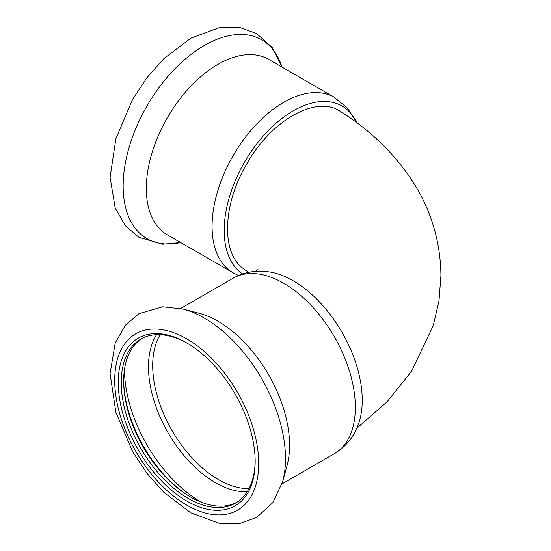 <?xml version="1.0" encoding="UTF-8"?>
<svg xmlns="http://www.w3.org/2000/svg" width="551" height="551" viewBox="0 0 551 551"><rect width="100%" height="100%" fill="white"/><g stroke="black" fill="none" stroke-linecap="round" stroke-linejoin="round"><path stroke-width="0.83" d="M356.752 428.327L386.947 401.954L411.597 371.209L433.286 325.489L438.995 300.791L440.931 275.5C440.49 240.429 430.538 208.257 411.074 178.992C392.835 152.028 369.232 129.492 340.27 111.378C316.563 94.71 271.078 120.228 246.614 164.164C222.211 205.144 220.972 254.5 244.472 269.356L248.549 272.352M242.619 273.943A97.603 56.354 -60 0 1 255.664 145.347A97.603 56.354 -60 0 1 356.711 122.639M334.347 97.313A101.294 58.482 -60 0 0 233.052 155.795A101.294 58.482 -60 0 0 233.052 272.766L167.297 234.802A101.294 58.482 -60 0 1 167.297 117.831A101.294 58.482 -60 0 1 268.592 59.35L334.347 97.313L347.536 108.182L356.752 122.673M142.075 338.41A94.703 54.673 -120 0 0 123.658 381.037A94.703 54.673 -120 0 0 190.625 497.023A94.703 54.673 -120 0 0 236.744 502.388M187.457 343.349A94.703 54.673 -120 0 0 140.849 339.085A94.703 54.673 -120 0 0 140.849 448.438A94.703 54.673 -120 0 0 235.546 503.111A94.703 54.673 -120 0 0 255.161 460.615M123.665 380.183A96.811 55.892 -120 0 0 191.362 497.443M233.052 278.234A101.294 58.482 -120 0 1 283.703 283.255A101.294 58.482 -120 0 1 349.878 372.517A101.294 58.482 -120 0 1 334.347 453.687C345.415 447.019 353.294 437.577 357.998 425.351A97.603 56.354 -120 0 0 293.215 280.776A97.603 56.354 -120 0 0 269.411 271.925C256.484 269.88 244.362 271.987 233.052 278.234L180.673 308.477M282.25 482.979A114.787 66.272 -120 0 0 282.601 481.753L287.023 465.664A101.294 58.482 -120 0 0 217.941 321.219A101.294 58.482 -120 0 0 199.014 313.23L182.87 309.015L162.676 306.797L139.004 313.65L125.401 325.166L115.235 342.936L110.069 373.571L115.875 412.279L132.481 451.414L146.924 473.268L163.812 492.298L190.832 512.829L219.243 523.34L239.871 523.45L256.663 517.423L272.903 502.588L282.601 481.753A114.787 66.272 -120 0 0 204.318 318.065A114.787 66.272 -120 0 0 182.87 309.015M186.706 342.915A96.811 55.892 -120 0 0 118.251 382.435A96.811 55.892 -120 0 0 186.706 501.004A96.811 55.892 -120 0 0 255.161 461.483A96.811 55.892 -120 0 0 186.706 342.915L186.706 342.915M180.666 242.523A114.787 66.272 -60 0 1 146.924 106.074A114.787 66.272 -60 0 1 281.96 67.07L272.277 47.558L256.663 33.577L239.871 27.55L219.243 27.66L190.832 38.171L163.812 58.702L146.924 77.732L132.481 99.586L115.875 138.721L110.069 177.429L115.235 208.064L125.401 225.834L139.004 237.35L162.676 244.203L180.673 242.523M124.478 369.459A108.519 62.656 -120 0 0 201.06 502.106M156.567 334.684A94.552 54.59 -120 0 0 168.048 432.728A94.552 54.59 -120 0 0 247.22 491.699M160.169 334.691A93.119 53.764 -120 0 0 171.974 430.462A93.119 53.764 -120 0 0 249.011 488.579M186.706 338.824A101.825 58.785 -120 0 0 124.354 427.528A101.825 58.785 -120 0 0 249.059 499.53A101.825 58.785 -120 0 0 186.706 338.824M256.201 271.319L257.331 269.687M233.052 272.766L238.521 275.5M334.347 453.687L281.967 483.93"/></g></svg>
